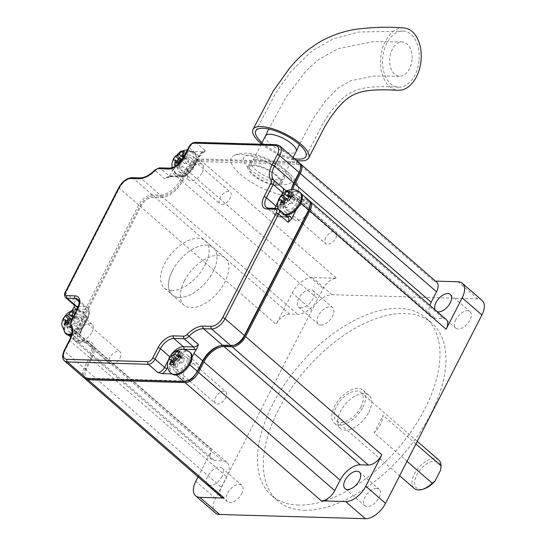 <?xml version="1.0" encoding="UTF-8"?>
<svg xmlns="http://www.w3.org/2000/svg" width="546" height="546" viewBox="0 0 546 546"><rect width="100%" height="100%" fill="white"/><g stroke="black" fill="none" stroke-linecap="round" stroke-linejoin="round"><path stroke-width="0.41" stroke-dasharray="2.73 2.05" d="M403.583 27.955A31.286 20.209 -83.7 0 0 380.685 58.047A31.286 20.209 -83.7 0 0 398.225 90.267M261.438 143.837A31.286 10.722 -152.9 0 0 296.505 160.449M262.032 142.67A28.16 9.644 -152.9 0 0 294.492 158.702M419.103 59.637A28.16 18.189 -83.7 0 0 403.31 31.067A28.16 18.189 -83.7 0 0 382.705 58.149A28.16 18.189 -83.7 0 0 398.491 87.155A28.16 18.189 -83.7 0 0 419.103 59.637M407.023 461.343L374.153 432.814L383.033 415.458A18.769 10.306 131 0 1 374.153 432.814M415.902 443.987L383.033 415.458M241.68 493.72A10.947 6.013 -49 0 0 241.769 485.251A10.947 6.013 -49 0 0 230.057 489.578A10.947 6.013 -49 0 0 227.416 501.788A10.947 6.013 -49 0 0 241.68 493.72M221.929 476.583A10.947 6.013 131 0 1 210.162 485.537A10.947 6.013 131 0 1 207.671 484.643A10.947 6.013 131 0 1 210.306 472.433A10.947 6.013 131 0 1 222.024 468.106A10.947 6.013 131 0 1 221.929 476.583M320.795 325.061A10.947 6.013 -49 0 0 331.429 318.025A10.947 6.013 -49 0 0 332.664 307.637A10.947 6.013 -49 0 0 320.946 311.964A10.947 6.013 -49 0 0 318.304 324.174A10.947 6.013 -49 0 0 320.795 325.061M301.051 307.924A10.947 6.013 131 0 1 298.56 307.036A10.947 6.013 131 0 1 298.655 298.56A10.947 6.013 131 0 1 312.913 290.499A10.947 6.013 131 0 1 311.677 300.887A10.947 6.013 131 0 1 301.051 307.924M455.78 319.676A10.947 6.013 -49 0 0 455.685 328.153A10.947 6.013 -49 0 0 467.403 323.819A10.947 6.013 -49 0 0 470.038 311.609A10.947 6.013 -49 0 0 455.78 319.676M437.196 311.698A10.947 6.013 131 0 1 435.94 311.008A10.947 6.013 131 0 1 435.08 309.862M436.636 282.091A12.517 6.873 -49 0 0 433.79 281.074L435.524 281.122M446.225 319.54A12.517 6.873 -49 0 0 443.379 318.523L435.278 318.291A18.769 10.306 131 0 1 431.012 316.762A18.769 10.306 131 0 1 429.838 305.31M198.061 476.835L211.848 449.897A12.517 6.873 -49 0 0 211.739 459.582A12.517 6.873 -49 0 0 214.592 460.592L222.686 460.831A18.769 10.306 131 0 1 226.952 462.353A18.769 10.306 131 0 1 226.795 476.876L221.437 487.346A12.517 6.873 -49 0 0 221.328 497.031M289.571 314.073A12.517 6.873 -49 0 0 276.119 324.304L292.185 292.909A18.769 10.306 131 0 1 312.36 277.559L336.643 278.262A12.517 6.873 -49 0 0 323.198 288.493L317.84 298.955A18.769 10.306 131 0 1 297.666 314.305L289.571 314.073L153.317 195.796A12.517 6.873 -49 0 0 139.865 206.026L75.601 331.62A12.517 6.873 -49 0 0 75.491 341.305A12.517 6.873 -49 0 0 78.337 342.322L86.432 342.554A18.769 10.306 131 0 1 90.704 344.076A18.769 10.306 131 0 1 90.54 358.606L85.19 369.069A12.517 6.873 -49 0 0 84.541 378.18M304.306 510.223A117.629 64.585 -49 0 0 418.502 434.616A117.629 64.585 -49 0 0 431.763 323.014A117.629 64.585 -49 0 0 305.883 369.505A117.629 64.585 -49 0 0 277.539 500.675A117.629 64.585 -49 0 0 304.306 510.223M298.382 505.077A117.629 64.585 131 0 1 271.615 495.529A117.629 64.585 131 0 1 299.959 364.366A117.629 64.585 131 0 1 425.839 317.868A117.629 64.585 131 0 1 424.822 408.899A117.629 64.585 131 0 1 298.382 505.077M376.658 488.336A10.947 6.013 -49 0 0 366.032 495.372A10.947 6.013 -49 0 0 364.796 505.76A10.947 6.013 -49 0 0 376.515 501.433A10.947 6.013 -49 0 0 379.149 489.223A10.947 6.013 -49 0 0 376.658 488.336M215.363 512.96A18.769 10.306 131 0 1 215.527 498.437L311.93 310.046A18.769 10.306 131 0 1 332.105 294.697L477.818 298.915A18.769 10.306 131 0 1 482.091 300.436M299.74 163.363A12.517 6.873 -49 0 0 297.536 162.797L200.396 159.985A12.517 6.873 -49 0 0 186.944 170.215L181.593 180.685A18.769 10.306 131 0 1 161.411 196.034L153.317 195.796M309.329 200.812A12.517 6.873 -49 0 0 307.125 200.245L299.031 200.013A18.769 10.306 131 0 1 294.758 198.491A18.769 10.306 131 0 1 292.874 189.489M440.683 469.533A16.892 9.275 -49 0 0 430.228 462.087A16.892 9.275 -49 0 0 414.987 479.716A16.892 9.275 -49 0 0 423.962 488.875M438.834 460.06A18.769 10.306 -49 0 0 418.748 467.478A18.769 10.306 -49 0 0 414.223 488.411M360.872 407.05A18.769 10.306 -49 0 0 363.288 398.314A18.769 10.306 -49 0 0 361.036 392.526A18.769 10.306 -49 0 0 340.943 399.945A18.769 10.306 -49 0 0 336.425 420.877A18.769 10.306 -49 0 0 360.872 407.05M362.892 407.111A21.901 12.026 -49 0 0 363.083 390.165A21.901 12.026 -49 0 0 339.646 398.819A21.901 12.026 -49 0 0 334.37 423.239A21.901 12.026 -49 0 0 362.892 407.111M368.816 412.25A21.901 12.026 -49 0 0 369.007 395.304A21.901 12.026 -49 0 0 345.57 403.958A21.901 12.026 -49 0 0 340.295 428.378A21.901 12.026 -49 0 0 368.816 412.25M172.495 270.7A31.286 17.179 131 0 1 213.24 247.659A31.286 17.179 131 0 1 205.705 282.541A31.286 17.179 131 0 1 172.222 294.908A31.286 17.179 131 0 1 172.495 270.7M184.343 280.985A31.286 17.179 131 0 1 225.089 257.944A31.286 17.179 131 0 1 217.554 292.827A31.286 17.179 131 0 1 184.07 305.194A31.286 17.179 131 0 1 184.343 280.985M267.069 161.916A37.544 12.865 -152.9 0 0 233.326 155.979A37.544 12.865 -152.9 0 0 230.869 160.865A37.544 12.865 -152.9 0 0 266.155 189.933A37.544 12.865 -152.9 0 0 298.669 189.414A37.544 12.865 -152.9 0 0 267.069 161.916M275.894 175.43A17.206 5.897 -152.9 0 0 260.169 166.858A17.206 5.897 -152.9 0 0 249.447 167.267A17.206 5.897 -152.9 0 0 262.08 180.351A17.206 5.897 -152.9 0 0 280.084 182.944A17.206 5.897 -152.9 0 0 275.894 175.43M276.61 185.387A18.769 6.429 -152.9 0 0 281.477 183.654A18.769 6.429 -152.9 0 0 267.697 169.383A18.769 6.429 -152.9 0 0 248.055 166.557A18.769 6.429 -152.9 0 0 256.845 177.928A18.769 6.429 -152.9 0 0 276.61 185.387M265.499 135.899L265.479 135.934A17.206 5.897 -152.9 0 0 273.662 146.355A17.206 5.897 -152.9 0 0 291.694 153.133A17.206 5.897 -152.9 0 0 296.15 151.549M412.018 59.432A17.206 11.111 96.3 0 1 399.419 76.249A17.206 11.111 96.3 0 1 389.776 58.524A17.206 11.111 96.3 0 1 402.368 41.974A17.206 11.111 96.3 0 1 412.018 59.432M255.596 159.589A18.769 6.429 -152.9 0 0 250.73 161.323A18.769 6.429 -152.9 0 0 259.521 172.693A18.769 6.429 -152.9 0 0 279.293 180.16A18.769 6.429 -152.9 0 0 284.152 178.426A18.769 6.429 -152.9 0 0 275.361 167.049A18.769 6.429 -152.9 0 0 255.596 159.589M203.351 151.788A8.135 4.464 -49 0 0 198.771 156.968L193.42 167.431A10.64 5.842 -49 0 1 181.982 176.126L171.724 175.832A8.135 4.464 -49 0 0 168.987 176.488A18.769 10.306 -49 0 0 171.717 172.113L177.075 161.65A12.517 6.873 -49 0 1 190.527 151.419L203.351 151.788L205.528 150.853A6.259 3.433 -49 0 0 198.805 155.972L189.325 147.748A1.877 0.642 -152.9 0 1 188.868 146.922M168.987 176.488L167.663 177.675L164.885 178.89L154.716 170.168M296.389 209.425L299.993 202.375A12.517 6.873 -49 0 0 300.102 192.69A12.517 6.873 -49 0 0 297.256 191.68L289.162 191.441A18.769 10.306 -49 0 1 286.602 190.95M179.341 297.447A31.286 17.179 -49 0 0 209.712 277.341A31.286 17.179 -49 0 0 213.24 247.659A31.286 17.179 -49 0 0 179.764 260.026A31.286 17.179 -49 0 0 172.222 294.908A31.286 17.179 -49 0 0 179.341 297.447M307.896 212.244A10.326 5.672 -49 0 0 307.985 204.259A10.326 5.672 -49 0 0 296.942 208.34A10.326 5.672 -49 0 0 294.451 219.847A10.326 5.672 -49 0 0 307.896 212.244M92.021 332.275A10.326 5.672 -49 0 0 92.11 324.283A10.326 5.672 -49 0 0 81.061 328.364A10.326 5.672 -49 0 0 78.576 339.878A10.326 5.672 -49 0 0 92.021 332.275M202.184 172.481A10.326 5.672 -49 0 0 202.273 164.489A10.326 5.672 -49 0 0 191.223 168.571A10.326 5.672 -49 0 0 188.739 180.084A10.326 5.672 -49 0 0 191.086 180.924A10.326 5.672 -49 0 0 202.184 172.481M198.724 369.54A10.326 5.672 -49 0 0 197.823 364.052A10.326 5.672 -49 0 0 186.773 368.134A10.326 5.672 -49 0 0 184.289 379.641A10.326 5.672 -49 0 0 192.581 378.146M183.886 381.552L185.872 381.012A10.64 5.842 -49 0 0 188.063 380.685M185.872 381.012L88.732 378.201L86.746 378.74M300.334 169.724A10.64 5.842 -49 0 0 296.737 164.366L199.59 161.555A10.64 5.842 -49 0 0 188.158 170.256L182.808 180.719A20.646 11.336 -49 0 1 160.613 197.604L152.518 197.365A10.64 5.842 -49 0 0 141.08 206.067L76.815 331.654A10.64 5.842 -49 0 0 79.143 340.752L87.237 340.984A20.646 11.336 -49 0 1 91.755 358.64L86.404 369.103A10.64 5.842 -49 0 0 88.732 378.201M291.571 189.523A20.646 11.336 -49 0 0 291.236 191.189A20.646 11.336 -49 0 0 298.225 201.583L306.326 201.815A10.64 5.842 -49 0 1 309.923 207.173M230.965 345.741L232.951 345.202A10.64 5.842 -49 0 0 235.142 344.874M232.951 345.202L224.856 344.97A20.646 11.336 -49 0 0 220.598 345.598A20.646 11.336 -49 0 0 219.772 345.871M190.411 352.648A14.08 7.733 131 0 0 187.21 351.501A14.08 7.733 131 0 0 173.539 360.551A14.08 7.733 131 0 0 171.956 373.908L175.198 374.01A12.517 6.873 -49 0 0 188.65 363.779L192.103 357.023M74.215 306.463L75.252 301.092A6.259 3.433 -49 0 0 75.198 305.931L74.938 304.102M72.243 310.312L65.725 323.048A12.517 6.873 -49 0 0 65.616 332.732A12.517 6.873 -49 0 0 68.468 333.749L76.563 333.981A18.769 10.306 -49 0 1 79.634 334.705L89.524 343.052A18.769 10.306 -49 0 0 85.251 341.523L76.563 333.981M160.613 197.604L160.231 195.004L152.136 194.772A12.517 6.873 -49 0 0 138.684 205.003L74.413 330.589A12.517 6.873 -49 0 0 74.304 340.274A12.517 6.873 -49 0 0 77.157 341.291L85.251 341.523L87.237 340.984M181.217 172.352A10.326 5.672 131 0 1 178.863 171.512A10.326 5.672 131 0 1 181.354 159.998A10.326 5.672 131 0 1 192.404 155.917A10.326 5.672 131 0 1 191.236 165.718A10.326 5.672 131 0 1 181.217 172.352M171.444 290.595A31.286 17.179 -49 0 0 201.815 270.488A31.286 17.179 -49 0 0 205.344 240.8A31.286 17.179 -49 0 0 171.86 253.167A31.286 17.179 -49 0 0 164.326 288.056A31.286 17.179 -49 0 0 171.444 290.595M298.027 203.678A10.326 5.672 -49 0 0 298.116 195.686A10.326 5.672 -49 0 0 287.066 199.768A10.326 5.672 -49 0 0 284.575 211.282A10.326 5.672 -49 0 0 298.027 203.678M188.855 360.967A10.326 5.672 -49 0 0 187.954 355.48A10.326 5.672 -49 0 0 176.904 359.561A10.326 5.672 -49 0 0 174.413 371.075A10.326 5.672 -49 0 0 187.865 363.472A10.326 5.672 -49 0 0 188.855 360.967M82.146 323.703A10.326 5.672 -49 0 0 82.241 315.711A10.326 5.672 -49 0 0 71.192 319.792A10.326 5.672 -49 0 0 68.7 331.306A10.326 5.672 -49 0 0 82.146 323.703M308.79 200.239A12.517 6.873 -49 0 0 305.944 199.222L297.85 198.983L298.225 201.583M291.236 191.189L291.489 189.537A18.769 10.306 -49 0 0 291.489 189.537A18.769 10.306 -49 0 0 293.577 197.461A18.769 10.306 -49 0 0 297.85 198.983L289.162 191.441M299.201 162.783A12.517 6.873 -49 0 0 296.355 161.766L199.215 158.961A12.517 6.873 -49 0 0 185.763 169.192L180.405 179.654A18.769 10.306 -49 0 1 160.231 195.004L140.875 178.208L132.78 177.969A12.517 6.873 -49 0 0 119.328 188.199L65.773 292.861A6.259 3.433 -49 0 0 65.718 297.707M91.755 358.64L89.36 357.575A18.769 10.306 -49 0 0 89.524 343.052M69.554 339.96A1.877 0.642 27.1 0 0 70.004 340.779L89.36 357.575L84.002 368.045A12.517 6.873 -49 0 0 83.893 377.73M177.969 353.835L181.914 357.261L183.517 354.122L180.084 351.139M173.451 363.206L174.925 364.489L173.321 367.635L176.556 367.724L173.123 364.742M173.321 367.635L169.881 364.646M183.517 354.122L180.282 354.026L178.706 352.661M176.556 367.724L178.167 364.585A1.877 1.031 -49 0 1 180.18 363.049L182.61 363.124L184.753 358.934L182.323 358.865A1.877 1.031 -49 0 1 181.893 358.715L180.419 357.432M181.914 357.261A1.877 1.031 -49 0 0 181.893 358.715M180.282 354.026L179.115 356.299M172.884 361.254L172.086 362.817L174.515 362.885A1.877 1.031 -49 0 1 174.938 363.042L173.826 362.073M174.925 364.489A1.877 1.031 -49 0 0 174.938 363.042M184.753 358.934L181.313 355.951M182.61 363.124L179.17 360.135M224.024 391.018A7.821 4.293 -49 0 0 216.428 396.041A7.821 4.293 -49 0 0 215.547 403.467A7.821 4.293 -49 0 0 223.921 400.375A7.821 4.293 -49 0 0 225.805 391.653A7.821 4.293 -49 0 0 224.024 391.018M177.839 369.819A7.821 4.293 131 0 1 176.058 369.185A7.821 4.293 131 0 1 176.938 361.759A7.821 4.293 131 0 1 184.528 356.736A7.821 4.293 131 0 1 186.309 357.371A7.821 4.293 131 0 1 185.428 364.789A7.821 4.293 131 0 1 177.839 369.819M172.086 362.817L168.646 359.834M286.397 199.836L290.342 203.255L292.772 203.33L294.915 199.14L291.475 196.157M292.772 203.33L289.332 200.348M283.046 201.46L282.248 203.023L278.808 200.041M290.581 197.638L292.055 198.921A1.877 1.031 -49 0 1 292.076 197.468L293.68 194.328L290.445 194.233L289.278 196.505M282.248 203.023L284.678 203.092L280.733 199.672M290.342 203.255A1.877 1.031 -49 0 0 288.329 204.791L286.718 207.93L283.483 207.842L285.087 204.702A1.877 1.031 -49 0 0 285.108 203.249A1.877 1.031 -49 0 0 284.678 203.092M294.915 199.14L292.485 199.072L290.663 197.488M292.055 198.921A1.877 1.031 -49 0 0 292.485 199.072M290.445 194.233L288.868 192.868M293.68 194.328L290.247 191.346M325.778 237.619A7.821 4.293 -49 0 0 325.709 243.673A7.821 4.293 -49 0 0 334.084 240.581A7.821 4.293 -49 0 0 335.967 231.859A7.821 4.293 -49 0 0 325.778 237.619M296.403 203.631A7.821 4.293 131 0 1 286.22 209.391A7.821 4.293 131 0 1 286.288 203.337A7.821 4.293 131 0 1 296.471 197.577A7.821 4.293 131 0 1 296.403 203.631M285.64 215.26A14.08 7.733 131 0 1 282.118 214.114A14.08 7.733 131 0 1 282.241 203.221A14.08 7.733 131 0 1 300.573 192.854M286.718 207.93L283.285 204.948M283.483 207.842L280.043 204.852M177.894 163.65L179.375 164.933L177.771 168.072L174.331 165.09M182.419 154.279L186.363 157.698L187.967 154.559L184.732 154.47L183.156 153.098M187.967 154.559L184.534 151.576M177.04 165.124L177.566 165.185L177.662 164.626M177.771 168.072L181.006 168.168L177.566 165.185M177.334 161.698L176.535 163.261L178.965 163.329A1.877 1.031 -49 0 1 179.388 163.479L178.276 162.51M179.375 164.933A1.877 1.031 -49 0 0 179.388 163.479M181.006 168.168L182.61 165.029L178.665 161.602M186.363 157.698A1.877 1.031 -49 0 0 186.343 159.152A1.877 1.031 -49 0 0 186.773 159.309L189.203 159.377L187.06 163.561L184.63 163.493A1.877 1.031 -49 0 0 182.61 165.029M184.732 154.47L183.565 156.743M176.535 163.261L173.096 160.271M221.778 204.538A7.821 4.293 -49 0 0 229.368 199.515A7.821 4.293 -49 0 0 230.255 192.09A7.821 4.293 -49 0 0 221.881 195.181A7.821 4.293 -49 0 0 219.997 203.904A7.821 4.293 -49 0 0 221.778 204.538M188.977 157.173A7.821 4.293 131 0 1 190.759 157.808A7.821 4.293 131 0 1 189.878 165.233A7.821 4.293 131 0 1 182.282 170.256A7.821 4.293 131 0 1 180.508 169.622A7.821 4.293 131 0 1 181.388 162.203A7.821 4.293 131 0 1 188.977 157.173M179.607 175.491A14.08 7.733 131 0 1 176.406 174.351A14.08 7.733 131 0 1 177.989 160.988A14.08 7.733 131 0 1 191.66 151.945A14.08 7.733 131 0 1 194.861 153.085A14.08 7.733 131 0 1 193.277 166.441A14.08 7.733 131 0 1 179.607 175.491M187.06 163.561L183.62 160.579L185.763 156.395L184.207 156.04M189.203 159.377L185.763 156.395M181.798 160.183L183.62 160.579M70.523 319.86L74.468 323.287L76.897 323.355L73.457 320.372L75.601 316.189L73.71 315.779M71.567 319.97L73.457 320.372M67.172 321.492L66.373 323.055L62.933 320.065M76.897 323.355L79.04 319.171L75.601 316.189M68.114 322.304L69.226 323.273A1.877 1.031 -49 0 1 69.212 324.727L67.608 327.866L70.843 327.962L72.447 324.822A1.877 1.031 -49 0 1 74.468 323.287M79.04 319.171L76.611 319.096L73.423 316.332M72.591 317.963A1.877 1.031 -49 0 0 72.959 317.403L74.57 314.264L77.805 314.353L76.201 317.492A1.877 1.031 -49 0 0 76.181 318.946A1.877 1.031 -49 0 0 76.611 319.096M66.373 323.055L68.803 323.123L64.858 319.697M69.226 323.273A1.877 1.031 -49 0 0 68.803 323.123M70.843 327.962L67.404 324.979M67.608 327.866L64.169 324.884M120.024 357.937A7.821 4.293 -49 0 0 120.093 351.883A7.821 4.293 -49 0 0 111.718 354.975A7.821 4.293 -49 0 0 109.835 363.697A7.821 4.293 -49 0 0 120.024 357.937M70.414 323.362A7.821 4.293 131 0 1 80.596 317.601A7.821 4.293 131 0 1 80.528 323.655A7.821 4.293 131 0 1 70.345 329.415A7.821 4.293 131 0 1 70.414 323.362M66.243 334.138A14.08 7.733 131 0 1 66.366 323.246A14.08 7.733 131 0 1 84.698 312.878A14.08 7.733 131 0 1 84.575 323.771A14.08 7.733 131 0 1 71.458 335.087M74.57 314.264L72.993 312.892M77.805 314.353L74.372 311.37M161.411 196.034L297.666 314.305M139.865 206.026L276.119 324.304M181.593 180.685L317.84 298.955M186.944 170.215L323.198 288.493M200.396 159.985L336.643 278.262M297.536 162.797L433.79 281.074M299.031 200.013L435.278 318.291M307.125 200.245L443.379 318.523M78.337 342.322L214.592 460.592M75.601 331.62L211.848 449.897M86.432 342.554L222.686 460.831M90.54 358.606L226.795 476.876M85.19 369.069L221.437 487.346M284.295 184.507A26.706 9.152 -152.9 0 0 276.331 164.353A26.706 9.152 -152.9 0 0 243.332 159.746A26.706 9.152 -152.9 0 0 258.551 175.389A26.706 9.152 -152.9 0 0 284.295 184.507M477.818 298.915L458.074 281.777M215.527 498.437L195.782 481.292M311.93 310.046L292.185 292.909M332.105 294.697L312.36 277.559M198.771 156.968A1.877 0.642 -152.9 0 0 199.263 156.791A1.877 0.642 -152.9 0 0 198.805 155.972L193.448 166.441L183.968 158.21L189.325 147.748A6.259 3.433 -49 0 1 196.048 142.629A1.877 1.433 -88.3 0 0 195.304 142.322M193.42 167.431A1.877 0.642 -152.9 0 0 193.905 167.26A1.877 0.642 -152.9 0 0 193.448 166.441A12.517 6.873 -49 0 1 179.996 176.672L170.516 168.441A12.517 6.873 -49 0 0 183.968 158.21A1.877 0.642 -152.9 0 1 183.511 157.391M181.982 176.126A1.877 1.433 -88.3 0 1 180.746 176.979A1.877 1.433 -88.3 0 1 179.996 176.672L169.731 176.372A6.259 3.433 -49 0 0 164.885 178.89M171.724 175.832A1.877 1.433 -88.3 0 1 170.482 176.679A1.877 1.433 -88.3 0 1 169.731 176.372L160.258 168.148A6.259 3.433 -49 0 0 155.412 170.659A18.769 10.306 -49 0 1 140.875 178.208A1.877 1.433 -88.3 0 0 140.131 177.9M77.525 308.326A1.877 0.642 -152.9 0 0 77.982 309.145L71.192 322.42A1.877 0.642 27.1 0 1 70.734 321.594M79.634 334.705A8.135 4.464 -49 0 1 80.637 331.64L87.428 318.366A1.877 0.642 -152.9 0 0 87.913 318.195A1.877 0.642 -152.9 0 0 87.456 317.376L77.982 309.145A12.517 6.873 -49 0 0 78.085 299.461L87.565 307.691A12.517 6.873 -49 0 0 84.719 306.675L78.344 306.49M71.192 322.42A6.259 3.433 -49 0 0 70.891 327.006L80.371 335.237A6.259 3.433 -49 0 1 80.665 330.644L87.456 317.376A12.517 6.873 -49 0 0 87.565 307.691C89.994 310.053 90.11 313.554 87.913 318.195L81.122 331.463A1.877 0.642 -152.9 0 0 80.665 330.644L71.192 322.42M64.196 350.423A1.877 0.642 27.1 0 0 64.653 351.242L70.004 340.779A18.769 10.306 -49 0 0 70.891 327.006M65.315 292.042A1.877 0.642 -152.9 0 0 65.773 292.861L75.252 301.092M118.878 187.38A1.877 0.642 -152.9 0 0 119.328 188.199L138.684 205.003L141.08 206.067M86.404 369.103L84.002 368.045L64.653 351.242A12.517 6.873 -49 0 0 64.544 360.926M132.036 177.662A1.877 1.433 -88.3 0 1 132.78 177.969L152.136 194.772L152.518 197.365M159.507 167.84A1.877 1.433 -88.3 0 1 160.258 168.148L170.516 168.441A1.877 1.433 -88.3 0 0 169.772 168.134M276.256 144.663A1.877 1.433 -88.3 0 1 276.999 144.97L196.048 142.629L205.528 150.853M279.852 145.987A12.517 6.873 -49 0 0 276.999 144.97L296.355 161.766L296.737 164.366M278.672 209.214A6.259 3.433 -49 0 0 277.252 208.702A1.877 1.433 91.7 0 0 276.501 208.395M274.897 208.354A12.517 6.873 -49 0 0 275.785 215.684L266.305 207.453A12.517 6.873 -49 0 0 269.151 208.47A1.877 1.433 91.7 0 0 268.407 208.162M269.151 208.47L277.252 208.702L286.725 216.933A6.259 3.433 -49 0 1 288.151 217.438L287.476 217.24A1.877 1.433 -88.3 0 1 286.725 216.933L278.631 216.694L269.151 208.47M287.858 217.185A1.877 1.433 -88.3 0 1 287.476 217.24L279.381 217.001A1.877 1.433 -88.3 0 1 278.631 216.694A12.517 6.873 -49 0 1 275.785 215.684L279.381 217.001A1.877 1.433 -88.3 0 0 280.624 216.155L286.882 216.339M299.993 202.375L300.785 203.064M175.198 374.01L176.324 374.993M183.19 349.31A10.64 5.842 -49 0 0 172.304 357.999L167.622 367.144M172.304 357.999A1.877 0.642 27.1 0 1 169.902 356.934L168.018 360.619M170.591 355.699A12.517 6.873 -49 0 0 169.902 356.934L169.799 356.838M65.725 323.048L74.413 330.589L76.815 331.654M80.637 331.64A1.877 0.642 -152.9 0 0 81.122 331.463L80.398 335.142M87.428 318.366A10.64 5.842 -49 0 0 85.101 309.275A1.877 1.433 91.7 0 0 84.719 306.675L79.136 301.829M85.101 309.275L77.157 309.043M222.87 345.509L224.856 344.97M297.256 191.68L305.944 199.222L306.326 201.815M199.59 161.555L199.215 158.961L190.527 151.419M188.158 170.256L185.763 169.192L177.075 161.65M182.808 180.719L180.405 179.654L171.717 172.113M79.143 340.752L77.157 341.291L71.164 336.09M283.306 193.168A1.877 0.642 27.1 0 0 285.08 193.789L278.289 207.057A10.64 5.842 -49 0 0 277.907 207.869M277.607 208.599A10.64 5.842 -49 0 0 280.624 216.155M278.289 207.057A1.877 0.642 27.1 0 1 277.709 206.961M281.572 194.902L277.805 202.266M285.08 193.789A8.135 4.464 -49 0 0 285.995 191.271M188.65 363.779L189.674 364.667M68.468 333.749L70.216 335.264M180.501 357.282L182.323 358.865M171.164 373.218A14.08 7.733 131 0 1 171.676 361.595A14.08 7.733 131 0 1 183.476 351.255A14.08 7.733 131 0 1 189.626 351.958M180.18 363.049L176.235 359.63M170.57 359.466L174.515 362.885M178.167 364.585L174.222 361.159M284.848 214.571A14.08 7.733 131 0 1 281.327 213.431A14.08 7.733 131 0 1 280.078 206.006A14.08 7.733 131 0 1 289.046 193.796A14.08 7.733 131 0 1 299.788 192.165M285.087 204.702L283.613 203.419M292.076 197.468L288.131 194.042M284.384 201.365L288.329 204.791M175.02 159.903L178.965 163.329M190.868 151.256A14.08 7.733 131 0 1 194.069 152.402A14.08 7.733 131 0 1 193.557 164.025A14.08 7.733 131 0 1 181.757 174.365A14.08 7.733 131 0 1 175.614 173.662A14.08 7.733 131 0 1 177.204 160.306A14.08 7.733 131 0 1 190.868 151.256M184.63 163.493L180.685 160.067M183.838 156.757L186.773 159.309M68.503 321.396L72.447 324.822M65.452 333.456A14.08 7.733 131 0 1 65.575 322.563A14.08 7.733 131 0 1 83.907 312.196A14.08 7.733 131 0 1 85.156 319.615A14.08 7.733 131 0 1 71.683 334.132M76.201 317.492L72.256 314.073M69.212 324.727L67.731 323.444M403.31 31.067L358.804 32.03L333.422 38.766L312.271 50.655L291.004 71.417L275.914 92.684L255.712 130.985M398.491 87.155C370.659 85.674 356.367 87.428 344.587 96.779C337.162 103.03 329.784 112.251 322.447 124.447L305.951 156.422M207.671 484.643L227.416 501.788M222.024 468.106L241.769 485.251M298.56 307.036L318.304 324.174M312.913 290.499L332.664 307.637M435.94 311.008L455.685 328.153M450.293 294.471L470.038 311.609M271.615 495.529L277.539 500.675M425.839 317.868L431.763 323.014M431.012 316.762L294.758 198.491M345.052 488.622L364.796 505.76M359.405 472.085L379.149 489.223M336.425 420.877L399.645 475.757M361.036 392.526L417.26 441.339M369.007 395.304L363.083 390.165M340.295 428.378L334.37 423.239M211.739 459.582L75.491 341.305M226.952 462.353L90.704 344.076M164.326 288.056L184.07 305.194M205.344 240.8L225.089 257.944M261.234 144.233L249.447 167.267M293.106 157.494L280.084 182.944M399.419 76.249L374.249 75.99L350.477 80.76L338.056 88.002L325.293 101.112L313.295 118.441L299.433 144.574M402.368 41.974L373.519 41.592L338.083 48.69L318.564 59.61L306.292 70.618L286.015 97.174L268.748 129.02M281.477 183.654L284.152 178.426M248.055 166.557L250.73 161.323M298.669 189.414C298.573 185.831 296.662 181.634 292.943 176.829L283.142 167.881C275.948 162.722 268.161 158.743 259.773 155.944C244.683 151.283 237.96 153.358 233.326 155.979M204.538 151.576L199.263 156.791L193.905 167.26C190.363 173.335 185.974 176.576 180.746 176.979L170.482 176.679L167.663 177.675M202.273 164.489L192.404 155.917M188.739 180.084L178.863 171.512M307.985 204.259L298.116 195.686M294.451 219.847L284.575 211.282M197.823 364.052L187.954 355.48M184.289 379.641L174.413 371.075M92.11 324.283L82.241 315.711M78.576 339.878L68.7 331.306M219.001 346.082L220.598 345.598M301.406 193.83L300.102 192.69M74.304 340.274L70.775 337.21M68.427 335.176L65.616 332.732M293.577 197.461L284.411 189.51M176.058 369.185L188.95 380.371M189.947 381.238L215.547 403.467M186.309 357.371L199.222 368.577M200.075 369.314L225.805 391.653M286.22 209.391L302.293 223.341M303.146 224.085L325.709 243.673M296.471 197.577L309.507 208.886M310.442 209.705L335.967 231.859M282.118 214.114L278.221 208.879M283.988 202.279L285.108 203.249M180.508 169.622L219.997 203.904M190.759 157.808L230.255 192.09M194.861 153.085L187.428 149.74M176.406 174.351L172.113 167.786M186.343 159.152L183.756 156.907M70.345 329.415L109.835 363.697M80.596 317.601L120.093 351.883M84.698 312.878L76.911 309.521M73.348 316.482L76.181 318.946"/><path stroke-width="0.82" d="M296.505 160.449A31.286 10.722 -152.9 0 0 308.743 157.835L325.061 126.16C332.316 114.148 339.448 105.187 346.464 99.276C357.869 90.397 370.133 88.957 398.225 90.267A31.286 20.209 -83.7 0 0 421.123 59.698A31.286 20.209 -83.7 0 0 403.583 27.955C390.11 26.706 374.747 27.075 357.5 29.061C345.215 30.767 333.278 34.712 321.69 40.882C309.282 47.925 298.491 57.153 289.312 68.557L273.314 90.95L252.921 129.573A31.286 10.722 -152.9 0 0 261.438 143.837M308.743 157.835A31.286 10.722 -152.9 0 0 301.071 144.294A31.286 10.722 -152.9 0 0 272.311 128.665A31.286 10.722 -152.9 0 0 252.921 129.573L252.921 129.573M294.492 158.702A28.16 9.644 -152.9 0 0 305.951 156.422A28.16 9.644 -152.9 0 0 299.044 144.233A28.16 9.644 -152.9 0 0 273.164 130.173A28.16 9.644 -152.9 0 0 255.712 130.992A28.16 9.644 -152.9 0 0 262.032 142.67M399.645 475.757L414.223 488.411A18.769 10.306 -49 0 0 422.365 489.359A18.769 10.306 -49 0 0 432.207 483.21L407.023 461.343M432.207 483.21L435.101 480.896L440.561 470.222L441.086 465.854L415.902 443.987M435.08 309.862A10.947 6.013 131 0 1 436.036 302.532A10.947 6.013 131 0 1 447.802 293.584A10.947 6.013 131 0 1 450.293 294.471A10.947 6.013 131 0 1 448.464 305.685A10.947 6.013 131 0 1 437.196 311.698M429.838 305.31A18.769 10.306 131 0 1 431.169 302.238L436.527 291.769A12.517 6.873 -49 0 0 436.636 282.091L300.389 163.814A12.517 6.873 -49 0 0 299.74 163.363M435.524 281.122L458.074 281.777A18.769 10.306 131 0 1 462.346 283.299A18.769 10.306 131 0 1 462.182 297.823L446.116 329.224A12.517 6.873 -49 0 0 446.225 319.54L309.978 201.262A12.517 6.873 -49 0 0 309.329 200.812M84.541 378.18A12.517 6.873 -49 0 0 85.08 378.753L221.328 497.031A12.517 6.873 -49 0 0 224.174 498.048L199.891 497.345A18.769 10.306 131 0 1 195.618 495.816A18.769 10.306 131 0 1 195.782 481.292L198.061 476.835M368.4 465.042A12.517 6.873 -49 0 0 381.845 454.811L365.779 486.213A18.769 10.306 131 0 1 345.604 501.556L321.321 500.859A12.517 6.873 -49 0 0 334.766 490.622L340.124 480.159A18.769 10.306 131 0 1 360.299 464.81L368.4 465.042L232.146 346.771A12.517 6.873 -49 0 0 245.598 336.541L309.869 210.947A12.517 6.873 -49 0 0 309.978 201.262M359.309 480.555A10.947 6.013 131 0 1 345.052 488.622A10.947 6.013 131 0 1 346.287 478.235A10.947 6.013 131 0 1 356.913 471.198A10.947 6.013 131 0 1 359.405 472.085A10.947 6.013 131 0 1 359.309 480.555M462.346 283.299L482.091 300.436A18.769 10.306 131 0 1 481.927 314.967L385.524 503.351A18.769 10.306 131 0 1 365.349 518.7L219.635 514.482A18.769 10.306 131 0 1 215.363 512.96L195.618 495.816M292.874 189.489A18.769 10.306 131 0 1 294.922 183.961L300.28 173.498A12.517 6.873 -49 0 0 300.389 163.814M85.08 378.753A12.517 6.873 -49 0 0 87.926 379.77L185.067 382.582A12.517 6.873 -49 0 0 198.519 372.352L203.876 361.882A18.769 10.306 131 0 1 224.051 346.539L232.146 346.771M440.561 470.222A16.892 9.275 -49 0 0 440.663 469.642A16.892 9.275 -49 0 0 440.683 469.533M422.365 489.359L423.962 488.875A16.892 9.275 -49 0 0 435.101 480.896M441.086 465.854A18.769 10.306 -49 0 0 438.834 460.06L417.26 441.339M293.106 157.494L296.15 151.549A17.206 5.897 -152.9 0 0 296.185 151.481A17.206 5.897 -152.9 0 0 291.96 144.028A17.206 5.897 -152.9 0 0 276.242 135.463A17.206 5.897 -152.9 0 0 265.513 135.872A17.206 5.897 -152.9 0 0 265.479 135.934M296.389 209.425L291.509 218.96L288.097 222.283A6.259 3.433 -49 0 0 288.151 217.438L278.672 209.214A6.259 3.433 -49 0 1 278.617 214.052A1.877 0.642 -152.9 0 0 276.221 212.988A4.382 2.402 -49 0 0 275.259 209.248A1.877 1.433 91.7 0 1 276.501 208.395L278.672 209.214M183.19 349.31A10.64 5.842 -49 0 1 183.736 349.297L194.001 349.597A1.877 1.433 91.7 0 0 193.618 346.997L184.138 338.773A6.259 3.433 -49 0 0 188.984 336.254L187.148 334.411A20.646 11.336 -49 0 1 203.132 326.112A1.877 1.433 -88.3 0 0 203.515 328.712L222.87 345.509L230.965 345.741A12.517 6.873 -49 0 0 233.538 345.359A12.517 6.873 -49 0 0 244.41 335.51L308.681 209.917A12.517 6.873 -49 0 0 310.183 205.521A12.517 6.873 -49 0 0 308.79 200.239L301.406 193.83M202.662 361.848L197.311 372.085L192.581 378.146A10.64 5.842 -49 0 1 188.063 380.685L186.466 381.169A12.517 6.873 -49 0 0 197.338 371.321L202.689 360.858L202.662 361.848A20.646 11.336 -49 0 1 219.772 345.871M291.489 189.53A18.769 10.306 -49 0 1 293.734 182.937L299.092 172.468L299.065 173.464A10.64 5.842 -49 0 0 300.334 169.724L300.593 168.066A12.517 6.873 -49 0 0 299.201 162.783L279.852 145.987L276.256 144.663L195.304 142.322C192.683 142.492 190.54 144.021 188.868 146.922A1.877 0.642 -152.9 0 1 189.353 146.751L184.002 157.214A1.877 0.642 -152.9 0 0 183.511 157.391L177.286 164.933C175.519 165.875 176.037 166.974 169.772 168.134A1.877 1.433 -88.3 0 0 168.53 168.98A14.394 7.903 -49 0 0 184.002 157.214M299.065 173.464L293.707 183.927A20.646 11.336 -49 0 0 291.571 189.523M300.785 203.064L308.681 209.917L308.654 210.913A10.64 5.842 -49 0 0 309.923 207.173L310.183 205.521M308.654 210.913L244.383 336.507A10.64 5.842 -49 0 1 235.142 344.874L233.538 345.359M70.891 327.006A1.877 1.563 -38.6 0 1 71.014 324.638A20.646 11.336 -49 0 1 70.038 339.783A1.877 0.642 27.1 0 0 69.554 339.96L64.196 350.423C62.039 355.439 62.155 358.94 64.544 360.926A12.517 6.873 -49 0 0 67.39 361.943L148.341 364.284L157.821 372.515L162.367 373.641L171.97 373.914L171.164 373.218A14.08 7.733 131 0 0 174.372 374.365A14.08 7.733 131 0 0 188.036 365.315A14.08 7.733 131 0 0 189.626 351.958C184.794 349.16 181.142 348.45 178.672 349.843C174.317 351.474 171.13 354.204 169.096 358.04L167.451 363.227C167.288 367.861 168.523 371.191 171.164 373.218M64.544 360.926L83.893 377.73A12.517 6.873 -49 0 0 86.746 378.74L183.886 381.552A12.517 6.873 -49 0 0 186.466 381.169M194.001 349.597A8.135 4.464 -49 0 0 196.731 348.942L198.464 344.485L188.984 336.254A18.769 10.306 -49 0 1 203.515 328.712L211.609 328.945A1.877 1.433 -88.3 0 1 211.227 326.344A10.64 5.842 -49 0 0 222.666 317.649L276.221 212.988M77.157 309.043L77.006 309.036A8.135 4.464 -49 0 1 74.215 306.463L72.243 310.312M222.87 345.509A18.769 10.306 -49 0 0 219.001 346.082A18.769 10.306 -49 0 0 202.689 360.858L194.001 353.317L192.103 357.023M293.707 183.927L293.734 182.937L274.385 166.134A1.877 0.642 27.1 0 0 271.99 165.076L277.341 154.607A1.877 0.642 27.1 0 1 279.743 155.671L299.092 172.468A12.517 6.873 -49 0 0 300.593 168.066M285.995 191.271A8.135 4.464 -49 0 0 286.084 190.718L282.978 188.138A6.259 3.433 -49 0 1 282.685 192.724L281.572 194.902M286.084 190.718A18.769 10.306 -49 0 0 286.602 190.95M196.731 348.942A18.769 10.306 -49 0 0 194.001 353.317M177.805 354.204A4.696 2.58 131 0 1 178.112 355.385A1.877 1.031 131 0 1 177.948 355.282A1.877 1.031 131 0 1 177.805 354.204L180.084 351.139L176.843 351.044L174.502 354.108A1.877 1.031 131 0 1 173.021 355.234A4.696 2.58 131 0 1 174.502 354.108M171.13 360.694A4.696 2.58 131 0 1 170.83 359.514A1.877 1.031 131 0 1 170.994 359.609A1.877 1.031 131 0 1 171.13 360.694L169.881 364.646L173.123 364.742L174.44 360.79A1.877 1.031 131 0 1 175.921 359.657A4.696 2.58 131 0 1 174.44 360.79M178.706 352.661L176.843 351.044M179.115 356.299L178.672 357.166L174.727 353.74M172.884 361.254L174.229 358.633L176.658 358.702A1.877 1.031 -49 0 0 178.672 357.166M175.921 359.657L179.17 360.135L181.313 355.951L178.378 355.439L180.501 357.282M189.626 351.958L190.411 352.648A14.08 7.733 131 0 1 188.827 366.004A14.08 7.733 131 0 1 175.157 375.047A14.08 7.733 131 0 1 171.956 373.908M176.658 358.702L173.021 355.234M174.229 358.633L170.789 355.644L168.646 359.834L170.83 359.514M172.713 355.275L170.789 355.644M280.951 195.857L282.876 195.482L286.821 198.908L284.391 198.84L280.951 195.857L278.808 200.041L280.992 199.72A1.877 1.031 131 0 1 281.156 199.816A1.877 1.031 131 0 1 281.292 200.901A4.696 2.58 131 0 1 280.992 199.72M286.084 199.863A4.696 2.58 131 0 1 284.603 200.996A1.877 1.031 131 0 1 286.084 199.863L289.332 200.348L291.475 196.157L288.274 195.591A1.877 1.031 131 0 1 288.111 195.488A1.877 1.031 131 0 1 287.967 194.41A4.696 2.58 131 0 1 288.274 195.591M284.391 198.84L283.046 201.46M289.278 196.505L288.834 197.372A1.877 1.031 -49 0 1 286.821 198.908M287.967 194.41L290.247 191.346L287.005 191.25L284.889 193.946L288.834 197.372M288.868 192.868L287.005 191.25M284.848 214.571A14.08 7.733 131 0 0 299.665 203.057A14.08 7.733 131 0 0 299.788 192.165L300.573 192.854A14.08 7.733 131 0 1 300.45 203.747A14.08 7.733 131 0 1 285.64 215.26M284.664 194.315A1.877 1.031 131 0 1 283.183 195.441A4.696 2.58 131 0 1 284.664 194.315L284.889 193.946M283.613 203.419L281.142 201.276L281.292 200.901M281.142 201.276L280.043 204.852L283.285 204.948L284.603 200.996M175.58 161.131A4.696 2.58 131 0 1 175.28 159.951A1.877 1.031 131 0 1 175.443 160.053A1.877 1.031 131 0 1 175.58 161.131L174.331 165.09L177.566 165.185L178.89 161.227A1.877 1.031 131 0 1 180.371 160.101A4.696 2.58 131 0 1 178.89 161.227M182.255 154.648A4.696 2.58 131 0 1 182.562 155.822A1.877 1.031 131 0 1 182.398 155.726A1.877 1.031 131 0 1 182.255 154.648L184.534 151.576L181.292 151.481L178.951 154.552A1.877 1.031 131 0 1 177.47 155.678A4.696 2.58 131 0 1 178.951 154.552M183.156 153.098L181.292 151.481M183.565 156.743L183.122 157.61L179.177 154.184M177.334 161.698L178.679 159.07L181.108 159.139A1.877 1.031 -49 0 0 183.122 157.61M178.679 159.07L175.239 156.088L173.096 160.271L175.28 159.951M181.798 160.183L180.371 160.101M181.108 159.139L177.163 155.719L175.239 156.088M184.207 156.04L182.828 155.883L183.838 156.757M70.209 319.895A4.696 2.58 131 0 1 68.728 321.021A1.877 1.031 131 0 1 70.209 319.895L71.567 319.97M65.076 315.881L67.001 315.513L70.946 318.932L68.516 318.864L65.076 315.881L62.933 320.065L65.117 319.744A1.877 1.031 131 0 1 65.281 319.847A1.877 1.031 131 0 1 65.418 320.925A4.696 2.58 131 0 1 65.117 319.744M68.516 318.864L67.172 321.492M70.946 318.932A1.877 1.031 -49 0 0 72.591 317.963M67.731 323.444L65.267 321.301L64.169 324.884L67.404 324.979L68.728 321.021M71.458 335.087A14.08 7.733 131 0 1 66.243 334.138L65.452 333.456A14.08 7.733 131 0 0 71.683 334.132M72.4 315.615A1.877 1.031 131 0 1 72.236 315.52A1.877 1.031 131 0 1 72.092 314.441A4.696 2.58 131 0 1 72.4 315.615L73.71 315.779M68.789 314.346A1.877 1.031 131 0 1 67.301 315.472A4.696 2.58 131 0 1 68.789 314.346L69.014 313.977L72.905 317.349M72.993 312.892L71.13 311.275L74.372 311.37L72.092 314.441M71.13 311.275L69.014 313.977M65.267 321.301L65.418 320.925M300.28 173.498L436.527 291.769M294.922 183.961L431.169 302.238M309.869 210.947L446.116 329.224M245.598 336.541L381.845 454.811M224.051 346.539L360.299 464.81M203.876 361.882L340.124 480.159M198.519 372.352L334.766 490.622M185.067 382.582L321.321 500.859M87.926 379.77L224.174 498.048M481.927 314.967L462.182 297.823M385.524 503.351L365.779 486.213M365.349 518.7L345.604 501.556M219.635 514.482L199.891 497.345M70.734 321.594A1.877 0.642 27.1 0 1 71.219 321.423L78.01 308.156A1.877 0.642 -152.9 0 0 77.525 308.326L70.734 321.594L70.727 326.836C72.768 329.224 72.379 333.599 69.554 339.96M74.857 295.85A1.877 1.433 91.7 0 0 75.239 298.444L67.144 298.212A1.877 1.433 91.7 0 1 66.762 295.611L74.857 295.85A14.394 7.903 -49 0 1 78.01 308.156M77.525 308.326C79.504 303.392 79.696 300.436 78.085 299.461A12.517 6.873 -49 0 0 75.239 298.444L79.136 301.829M71.219 321.423A4.382 2.402 -49 0 0 71.014 324.638M138.889 178.747A20.646 11.336 -49 0 0 154.873 170.448L154.716 170.168C149.345 175.355 144.485 177.935 140.131 177.9A1.877 1.433 -88.3 0 0 138.889 178.747L130.794 178.515A10.64 5.842 -49 0 0 119.362 187.21L65.807 291.871A1.877 0.642 -152.9 0 0 65.315 292.042C64.114 293.966 64.251 295.85 65.718 297.707A6.259 3.433 -49 0 0 67.144 298.212L76.624 306.442A6.259 3.433 -49 0 1 75.198 305.931L65.718 297.707M65.807 291.871A4.382 2.402 -49 0 0 66.762 295.611M64.196 350.423A1.877 0.642 27.1 0 1 64.681 350.252A10.64 5.842 -49 0 0 67.008 359.343L147.959 361.691A4.382 2.402 -49 0 0 152.668 358.108A1.877 0.642 -152.9 0 1 155.071 359.172A6.259 3.433 -49 0 1 148.341 364.284A1.877 1.433 -88.3 0 1 147.959 361.691M70.038 339.783L64.681 350.252M119.362 187.21A1.877 0.642 -152.9 0 0 118.878 187.38L65.315 292.042M86.746 378.74L67.39 361.943A1.877 1.433 -88.3 0 1 67.008 359.343M130.794 178.515A1.877 1.433 -88.3 0 1 132.036 177.662C126.802 178.064 122.42 181.306 118.878 187.38M183.736 349.297A1.877 1.433 91.7 0 0 183.354 346.703L173.874 338.472A1.877 1.433 -88.3 0 1 173.492 335.872L183.756 336.172A1.877 1.433 -88.3 0 0 184.138 338.773L173.874 338.472A12.517 6.873 -49 0 0 160.422 348.703A1.877 0.642 -152.9 0 0 158.026 347.638L152.668 358.108M169.799 356.838L160.422 348.703L155.071 359.172L164.544 367.397A6.259 3.433 -49 0 1 157.821 372.515M154.873 170.448A4.382 2.402 -49 0 1 158.265 168.687A1.877 1.433 -88.3 0 1 159.507 167.84L154.716 170.168M173.492 335.872A14.394 7.903 -49 0 0 158.026 347.638M158.265 168.687L168.53 168.98M183.756 336.172A4.382 2.402 -49 0 0 187.148 334.411M277.341 154.607A10.64 5.842 -49 0 0 275.013 145.509L194.062 143.168A1.877 1.433 -88.3 0 1 195.304 142.322M194.062 143.168A4.382 2.402 -49 0 0 189.353 146.751M203.132 326.112L211.227 326.344M275.013 145.509A1.877 1.433 -88.3 0 1 276.256 144.663M230.965 345.741L211.609 328.945A12.517 6.873 -49 0 0 225.061 318.714A1.877 0.642 -152.9 0 0 222.666 317.649M271.99 165.076A20.646 11.336 -49 0 0 271.014 180.221A1.877 1.563 -38.6 0 1 273.498 179.907A18.769 10.306 -49 0 1 274.385 166.134L279.743 155.671A12.517 6.873 -49 0 0 279.852 145.987M244.383 336.507L244.41 335.51L225.061 318.714L278.617 214.052L288.097 222.283M276.501 208.395L268.407 208.162A1.877 1.433 91.7 0 0 267.165 209.009L275.259 209.248M271.014 180.221A4.382 2.402 -49 0 1 270.809 183.436A1.877 0.642 27.1 0 1 273.205 184.5A6.259 3.433 -49 0 0 273.498 179.907L282.978 188.138M283.306 193.168A1.877 0.642 27.1 0 1 282.685 192.724L273.205 184.5L266.414 197.768A1.877 0.642 -152.9 0 0 264.018 196.703A14.394 7.903 -49 0 0 267.165 209.009M277.709 206.961A1.877 0.642 27.1 0 1 275.894 205.999L266.414 197.768A12.517 6.873 -49 0 0 266.305 207.453L268.407 208.162M270.809 183.436L264.018 196.703M291.509 218.96A8.135 4.464 -49 0 0 288.718 216.387A1.877 1.433 -88.3 0 1 287.858 217.185M176.324 374.993L183.886 381.552M162.367 373.641A8.135 4.464 -49 0 0 166.946 368.461A1.877 0.642 27.1 0 1 164.544 367.397L168.018 360.619M167.622 367.144L166.946 368.461M198.464 344.485A6.259 3.433 -49 0 1 193.618 346.997L183.354 346.703A12.517 6.873 -49 0 0 170.591 355.699M77.006 309.036A1.877 1.433 91.7 0 0 76.624 306.442L78.344 306.49M189.674 364.667L197.338 371.321L197.311 372.085M286.882 216.339L288.718 216.387M277.907 207.869A10.64 5.842 -49 0 0 277.607 208.599M277.805 202.266L275.894 205.999A12.517 6.873 -49 0 0 274.897 208.354M70.216 335.264L71.164 336.09M170.98 361.07L173.451 363.206M290.663 197.488L288.541 195.645M175.43 161.507L177.894 163.65M73.423 316.332L72.666 315.677M265.513 135.872L261.234 144.233M299.433 144.574L296.185 151.481M268.748 129.02L265.499 135.899M140.131 177.9L132.036 177.662M159.507 167.84L169.772 168.134M183.511 157.391L188.868 146.922M70.775 337.21L68.427 335.176M188.95 380.371L189.947 381.238M199.222 368.577L200.075 369.314M180.419 357.432L177.948 355.282M173.826 362.073L170.994 359.609M302.293 223.341L303.146 224.085M309.507 208.886L310.442 209.705M281.156 199.816L283.988 202.279M299.788 192.165C297.727 190.226 294.854 189.36 291.168 189.558L288.541 190.138C285.967 190.383 279.429 195.536 278.01 201.406L277.539 204.381L278.221 208.879M288.111 195.488L290.581 197.638M178.276 162.51L175.443 160.053M187.428 149.74L180.426 151.426L173.546 158.49L171.901 163.677L172.113 167.786M183.756 156.907L182.398 155.726M72.236 315.52L73.348 316.482M76.911 309.521L72.666 310.169L67.226 313.377L63.254 318.53L61.971 322.092L61.657 324.897L65.452 333.456M65.281 319.847L68.114 322.304"/></g></svg>
